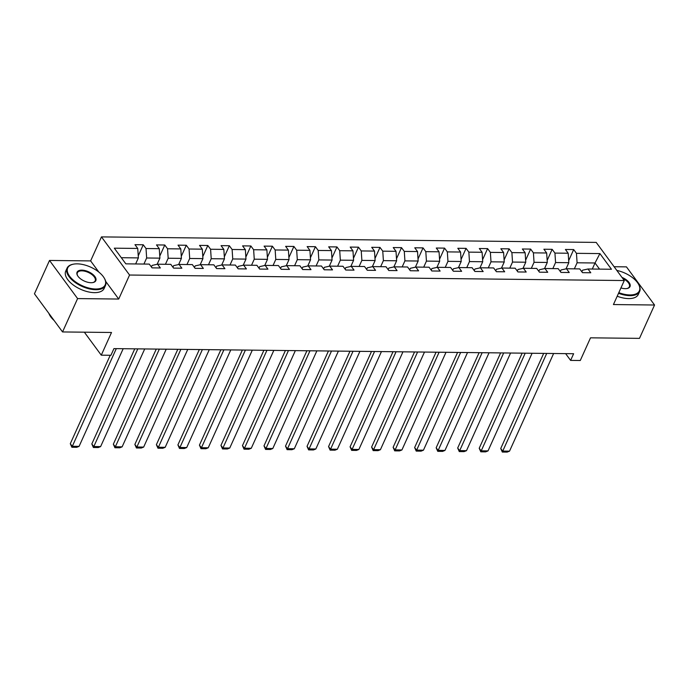<?xml version="1.0" encoding="UTF-8"?>
<svg xmlns="http://www.w3.org/2000/svg" width="689" height="689" viewBox="0 0 689 689"><rect width="100%" height="100%" fill="white"/><g stroke="black" fill="none" stroke-linecap="round" stroke-linejoin="round"><path stroke-width="1.03" d="M49.513 260.451L34.45 293.807L62.544 331.943L77.599 298.587L118.715 299.043L129.558 275.032L101.464 236.895L90.621 260.907L49.513 260.451L77.599 298.587M129.558 275.032L624.277 280.544L596.192 242.407L101.464 236.895M624.277 280.544L613.434 304.555L654.55 305.012L626.456 266.876L614.114 266.738M654.55 305.012L639.487 338.368L590.516 337.825L580.276 360.502L570.613 360.399L573.627 353.724L113.943 348.608L110.929 355.274L101.274 355.171L111.515 332.486L62.544 331.943M599.912 253.586L576.46 253.328L573.687 249.564L565.411 249.47L568.184 253.233L554.938 253.087L552.165 249.323L543.888 249.237L546.661 252.992L533.415 252.846L530.642 249.082L522.365 248.996L525.139 252.76L511.893 252.605L509.119 248.85L500.843 248.755L503.616 252.518L490.37 252.372L487.605 248.608L479.32 248.514L482.093 252.277L468.847 252.131L466.083 248.367L457.806 248.273L460.571 252.036L447.333 251.89L444.56 248.126L436.283 248.031L439.048 251.795L425.811 251.649L423.037 247.885L414.761 247.799L417.534 251.554L404.288 251.407L401.515 247.644L393.238 247.558L396.011 251.321L382.765 251.166L379.992 247.411L371.716 247.317L374.489 251.08L361.243 250.934L358.469 247.17L350.193 247.075L352.966 250.839L339.72 250.693L336.947 246.929L328.67 246.834L331.443 250.598L318.197 250.452L315.424 246.688L307.148 246.593L309.921 250.357L296.675 250.21L293.902 246.447L285.625 246.361L288.398 250.116L275.152 249.969L272.388 246.214L264.102 246.119L266.876 249.883L253.63 249.728L250.865 245.973L242.588 245.878L245.353 249.642L232.115 249.496L229.342 245.732L221.066 245.637L223.83 249.401L210.593 249.254L207.82 245.491L199.543 245.396L202.316 249.16L189.07 249.013L186.297 245.25L178.02 245.155L180.794 248.918L167.548 248.772L164.774 245.008L156.498 244.922L159.271 248.677L146.025 248.531L143.252 244.776L134.975 244.681L137.748 248.445L114.296 248.178L125.837 263.844L149.289 264.111L152.062 267.866L160.339 267.961L157.566 264.197L170.812 264.352L173.576 268.107L181.862 268.202L179.088 264.438L192.334 264.585L195.099 268.348L203.376 268.443L200.611 264.679L213.848 264.826L216.622 268.589L224.898 268.684L222.134 264.921L235.371 265.067L238.144 268.831L246.421 268.925L243.648 265.162L256.894 265.308L259.667 269.072L267.943 269.158L265.17 265.403L278.416 265.549L281.19 269.304L289.466 269.399L286.693 265.635L299.939 265.782L302.712 269.545L310.989 269.64L308.216 265.876L321.462 266.023L324.235 269.787L332.511 269.881L329.738 266.118L342.984 266.264L345.757 270.028L354.034 270.122L351.261 266.359L364.507 266.505L367.271 270.269L375.557 270.364L372.783 266.6L386.029 266.746L388.794 270.51L397.079 270.596L394.306 266.841L407.552 266.988L410.317 270.743L418.593 270.837L415.829 267.074L429.066 267.22L431.839 270.984L440.116 271.078L437.351 267.315L450.589 267.461L453.362 271.225L461.639 271.32L458.865 267.556L472.111 267.702L474.885 271.466L483.161 271.561L480.388 267.797L493.634 267.943L496.407 271.707L504.684 271.793L501.911 268.038L515.157 268.185L517.93 271.948L526.207 272.034L523.433 268.279L536.679 268.426L539.453 272.181L547.729 272.276L544.956 268.512L558.202 268.658L560.975 272.422L569.252 272.517L566.479 268.753L579.725 268.899L582.489 272.663L590.774 272.758L588.001 268.994L611.453 269.253L599.912 253.586L595.02 262.983L577.089 262.785L574.35 268.839M157.566 264.197L152.114 265.411L151.408 266.988M143.915 264.051L146.654 257.996L159.9 258.142L157.118 264.3M146.025 248.531L146.654 257.996M159.271 248.677L159.9 258.142M179.088 264.438L173.637 265.653L172.93 267.229M165.438 264.292L168.176 258.237L181.414 258.384L178.64 264.542M167.548 248.772L168.176 258.237M180.794 248.918L181.414 258.384M200.611 264.679L195.159 265.894L194.453 267.47M186.96 264.524L189.699 258.47L202.936 258.616L200.154 264.783M189.07 249.013L189.699 258.47M202.316 249.16L202.936 258.616M222.134 264.921L216.682 266.135L215.976 267.702M208.483 264.765L211.213 258.711L224.459 258.857L221.677 265.024M210.593 249.254L211.213 258.711M223.83 249.401L224.459 258.857M243.648 265.162L238.205 266.376L237.498 267.943M230.005 265.007L232.736 258.952L245.982 259.098L243.2 265.256M232.115 249.496L232.736 258.952M245.353 249.642L245.982 259.098M265.17 265.403L259.727 266.609L259.012 268.185M251.528 265.248L254.258 259.193L267.504 259.34L264.722 265.498M253.63 249.728L254.258 259.193M266.876 249.883L267.504 259.34M286.693 265.635L281.25 266.85L280.535 268.426M273.051 265.489L275.781 259.434L289.027 259.581L286.245 265.739M275.152 249.969L275.781 259.434M288.398 250.116L289.027 259.581M308.216 265.876L302.772 267.091L302.058 268.667M294.573 265.73L297.303 259.667L310.55 259.822L307.768 265.98M296.675 250.21L297.303 259.667M309.921 250.357L310.55 259.822M329.738 266.118L324.295 267.332L323.58 268.908M316.096 265.963L318.826 259.908L332.072 260.054L329.29 266.221M318.197 250.452L318.826 259.908M331.443 250.598L332.072 260.054M351.261 266.359L345.818 267.573L345.103 269.141M337.61 266.204L340.349 260.149L353.595 260.296L350.813 266.462M339.72 250.693L340.349 260.149M352.966 250.839L353.595 260.296M372.783 266.6L367.332 267.814L366.626 269.382M359.133 266.445L361.871 260.39L375.117 260.537L372.336 266.695M361.243 250.934L361.871 260.39M374.489 251.08L375.117 260.537M394.306 266.841L388.854 268.047L388.148 269.623M380.655 266.686L383.394 260.631L396.631 260.778L393.858 266.936M382.765 251.166L383.394 260.631M396.011 251.321L396.631 260.778M415.829 267.074L410.377 268.288L409.671 269.864M402.178 266.927L404.917 260.873L418.154 261.019L415.372 267.177M404.288 251.407L404.917 260.873M417.534 251.554L418.154 261.019M437.351 267.315L431.9 268.529L431.193 270.105M423.701 267.168L426.431 261.105L439.677 261.26L436.895 267.418M425.811 251.649L426.431 261.105M439.048 251.795L439.677 261.26M458.865 267.556L453.422 268.77L452.716 270.346M445.223 267.401L447.953 261.346L461.199 261.493L458.418 267.659M447.333 251.89L447.953 261.346M460.571 252.036L461.199 261.493M480.388 267.797L474.945 269.011L474.23 270.579M466.746 267.642L469.476 261.587L482.722 261.734L479.94 267.892M468.847 252.131L469.476 261.587M482.093 252.277L482.722 261.734M501.911 268.038L496.468 269.253L495.753 270.82M488.268 267.883L490.999 261.829L504.245 261.975L501.463 268.133M490.37 252.372L490.999 261.829M503.616 252.518L504.245 261.975M523.433 268.279L517.99 269.485L517.275 271.061M509.791 268.124L512.521 262.07L525.767 262.216L522.985 268.374M511.893 252.605L512.521 262.07M525.139 252.76L525.767 262.216M544.956 268.512L539.513 269.726L538.798 271.302M531.314 268.365L534.044 262.311L547.29 262.457L544.508 268.615M533.415 252.846L534.044 262.311M546.661 252.992L547.29 262.457M566.479 268.753L561.035 269.967L560.321 271.544M552.828 268.607L555.567 262.543L568.813 262.698L566.031 268.856M554.938 253.087L555.567 262.543M568.184 253.233L568.813 262.698M588.001 268.994L582.549 270.209L581.843 271.785M592.29 269.046L595.02 262.983L599.542 269.123M576.46 253.328L577.089 262.785M84.342 332.184L101.274 355.171M565.635 353.638L570.613 360.399M135.638 263.956L138.377 257.901L121.316 257.712M137.748 248.445L138.377 257.901M573.687 249.564L568.675 260.666M552.165 249.323L547.152 260.433M530.642 249.082L525.629 260.192M509.119 248.85L504.107 259.951M487.605 248.608L482.584 259.71M466.083 248.367L461.07 259.469M444.56 248.126L439.548 259.228M423.037 247.885L418.025 258.995M401.515 247.644L396.502 258.754M379.992 247.411L374.98 258.513M358.469 247.17L353.457 258.272M336.947 246.929L331.934 258.031M315.424 246.688L310.412 257.789M293.902 246.447L288.889 257.557M272.388 246.214L267.366 257.316M250.865 245.973L245.852 257.075M229.342 245.732L224.33 256.833M207.82 245.491L202.807 256.592M186.297 245.25L181.285 256.351M164.774 245.008L159.762 256.119M143.252 244.776L138.239 255.877M118.715 299.043L105.71 281.396M98.889 272.129L90.621 260.907M553.62 353.5L509.524 451.157L502.625 451.08L500.731 448.505L502.315 452.053L546.721 353.423M543.673 353.388L500.731 448.505M509.524 451.157L507.138 452.105L502.315 452.053M618.808 292.661A20.567 10.206 24.3 0 0 629.892 294.944A20.567 10.206 24.3 0 0 638.41 284.006A20.567 10.206 24.3 0 0 616.836 270.433M638.539 284.221A21.075 10.456 -155.7 0 1 638.669 284.445A21.075 10.456 -155.7 0 1 639.65 291.447A21.075 10.456 -155.7 0 1 629.935 295.659A21.075 10.456 -155.7 0 1 618.524 293.29M621.969 277.4A10.283 5.099 -155.7 0 1 629.798 283.722A10.283 5.099 -155.7 0 1 627.119 288.502A10.283 5.099 -155.7 0 1 625.259 288.657A10.283 5.099 -155.7 0 1 620.944 287.933M639.65 291.447L638.333 294.384A21.075 10.456 -155.7 0 1 628.609 298.595A21.075 10.456 -155.7 0 1 617.198 296.227M626.861 288.545A9.775 4.849 24.3 0 0 629.358 286.796A9.775 4.849 24.3 0 0 622.787 278.511M95.711 289.001A20.567 10.206 24.3 0 0 104.228 278.055A20.567 10.206 24.3 0 0 77.185 263.853A20.567 10.206 24.3 0 0 73.456 264.163A20.567 10.206 24.3 0 0 70.838 277.736A20.567 10.206 24.3 0 0 95.711 289.001M104.358 278.27A21.075 10.456 -155.7 0 1 104.487 278.494A21.075 10.456 -155.7 0 1 105.469 285.496A21.075 10.456 -155.7 0 1 95.754 289.707A21.075 10.456 -155.7 0 1 74.446 281.947A21.075 10.456 -155.7 0 1 67.057 268.15A21.075 10.456 -155.7 0 1 72.956 264.257A21.075 10.456 -155.7 0 1 73.215 264.214M91.077 282.714A10.283 5.099 -155.7 0 1 77.556 275.609A10.283 5.099 -155.7 0 1 81.81 270.14A10.283 5.099 -155.7 0 1 94.247 275.764A10.283 5.099 -155.7 0 1 92.937 282.55A10.283 5.099 -155.7 0 1 91.077 282.714M92.679 282.602A9.775 4.849 24.3 0 0 95.177 280.845A9.775 4.849 24.3 0 0 91.749 274.446A9.775 4.849 24.3 0 0 81.862 270.846A9.775 4.849 24.3 0 0 77.349 272.801A9.775 4.849 24.3 0 0 77.685 275.833M105.469 285.496L104.151 288.433A21.075 10.456 -155.7 0 1 94.427 292.644A21.075 10.456 -155.7 0 1 73.12 284.884A21.075 10.456 -155.7 0 1 65.731 271.087L67.057 268.15M54.078 320.454A21.075 10.456 -155.7 0 1 48.893 313.409M532.097 353.259L488.01 450.916L481.111 450.839L479.208 448.263L480.793 451.812L525.199 353.19M522.15 353.156L479.208 448.263M488.01 450.916L485.616 451.863L480.793 451.812M510.575 353.026L466.487 450.675L459.589 450.597L457.685 448.022L459.27 451.571L503.676 352.949M500.627 352.914L457.685 448.022M466.487 450.675L464.093 451.622L459.27 451.571M489.052 352.785L444.965 450.434L438.066 450.356L436.163 447.781L437.748 451.329L482.154 352.708M479.113 352.673L436.163 447.781M444.965 450.434L442.579 451.39L437.748 451.329M467.53 352.544L423.442 450.193L416.544 450.115L414.64 447.54L416.225 451.088L460.631 352.467M457.591 352.432L414.64 447.54M423.442 450.193L421.057 451.149L416.225 451.088M446.007 352.303L401.92 449.96L395.021 449.883L393.126 447.299L394.702 450.856L439.108 352.225M436.068 352.191L393.126 447.299M401.92 449.96L399.534 450.907L394.702 450.856M424.493 352.062L380.397 449.719L373.498 449.641L371.604 447.066L373.18 450.615L417.594 351.984M414.545 351.95L371.604 447.066M380.397 449.719L378.011 450.666L373.18 450.615M402.97 351.821L358.874 449.478L351.976 449.4L350.081 446.825L351.657 450.373L396.072 351.752M393.023 351.717L350.081 446.825M358.874 449.478L356.489 450.425L351.657 450.373M381.448 351.588L337.352 449.237L330.453 449.159L328.558 446.584L330.134 450.132L374.549 351.511M371.5 351.476L328.558 446.584M337.352 449.237L334.966 450.184L330.134 450.132M359.925 351.347L315.829 448.995L308.93 448.918L307.036 446.343L308.612 449.891L353.026 351.269M349.978 351.235L307.036 446.343M315.829 448.995L313.443 449.951L308.612 449.891M338.402 351.106L294.306 448.754L287.408 448.685L285.513 446.102L287.098 449.65L331.504 351.028M328.455 350.994L285.513 446.102M294.306 448.754L291.921 449.71L287.098 449.65M316.88 350.865L272.792 448.522L265.894 448.444L263.99 445.861L265.575 449.417L309.981 350.787M306.932 350.753L263.99 445.861M272.792 448.522L270.398 449.469L265.575 449.417M295.357 350.623L251.27 448.281L244.371 448.203L242.468 445.628L244.052 449.176L288.458 350.546M285.418 350.512L242.468 445.628M251.27 448.281L248.875 449.228L244.052 449.176M273.834 350.382L229.747 448.039L222.848 447.962L220.945 445.387L222.53 448.935L266.936 350.313M263.896 350.279L220.945 445.387M229.747 448.039L227.361 448.987L222.53 448.935M252.312 350.15L208.224 447.798L201.326 447.721L199.431 445.146L201.007 448.694L245.413 350.072M242.373 350.038L199.431 445.146M208.224 447.798L205.839 448.746L201.007 448.694M230.789 349.909L186.702 447.557L179.803 447.48L177.908 444.905L179.484 448.453L223.899 349.831M220.85 349.797L177.908 444.905M186.702 447.557L184.316 448.513L179.484 448.453M209.275 349.667L165.179 447.316L158.281 447.247L156.386 444.663L157.962 448.212L202.377 349.59M199.328 349.556L156.386 444.663M165.179 447.316L162.793 448.272L157.962 448.212M187.752 349.426L143.656 447.083L136.758 447.006L134.863 444.431L136.439 447.979L180.854 349.349M177.805 349.314L134.863 444.431M143.656 447.083L141.271 448.031L136.439 447.979M166.23 349.185L122.134 446.842L115.235 446.765L113.34 444.19L114.917 447.738L159.331 349.108M156.282 349.073L113.34 444.19M122.134 446.842L119.748 447.79L114.917 447.738M144.707 348.953L100.611 446.601L93.713 446.524L91.818 443.949L93.394 447.497L137.809 348.875M134.76 348.841L91.818 443.949M100.611 446.601L98.226 447.549L93.394 447.497M123.185 348.712L79.089 446.36L72.199 446.283L70.295 443.707L71.88 447.256L116.286 348.634M110.231 355.266L70.295 443.707M79.089 446.36L76.703 447.307L71.88 447.256M638.41 284.006L638.669 284.445M104.228 278.055L104.487 278.494M73.456 264.163L72.956 264.257"/></g></svg>
